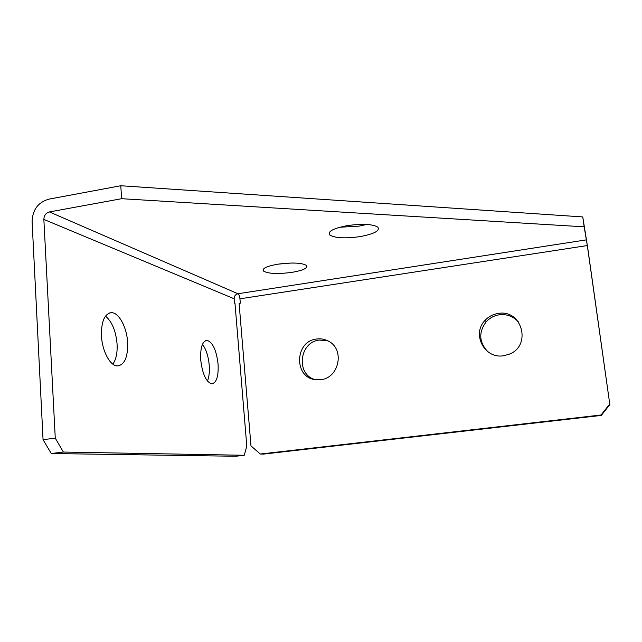 <?xml version="1.0" encoding="UTF-8"?>
<svg xmlns="http://www.w3.org/2000/svg" width="642" height="642" viewBox="0 0 642 642"><rect width="100%" height="100%" fill="white"/><g stroke="black" fill="none" stroke-linecap="round" stroke-linejoin="round"><path stroke-width="0.96" d="M347.226 225.631C333.294 228.359 327.46 231.465 329.707 234.94C334.972 238.126 345.115 238.68 360.146 236.601C374.278 233.921 380.168 230.767 377.809 227.132C372.512 224.042 362.313 223.536 347.226 225.631M339.746 227.244L359.055 226.136L366.815 224.443M277.713 264.207C266.799 266.189 261.992 268.436 263.3 270.94C267.899 273.765 277.48 274.23 292.03 272.352C303.096 270.394 307.951 268.115 306.595 265.515C301.997 262.747 292.375 262.313 277.713 264.207M278.066 264.151L291.107 263.027M127.63 342.355C126.843 327.46 118.995 312.614 111.564 312.662C104.59 313.553 101.219 321.353 101.452 336.063C102.19 351.086 110.047 365.715 117.165 365.956C124.516 365.154 127.999 357.289 127.63 342.355M112.848 364.142C116.114 359.504 117.518 352.755 117.069 343.903C115.865 330.895 112.005 321.626 105.481 316.097M218.079 364.094C216.41 350.203 212.743 342.282 207.085 340.34C202.358 341.071 200.232 347.595 200.713 359.913C202.407 373.861 206.026 381.829 211.571 383.812C216.474 383.073 218.641 376.501 218.079 364.094M207.422 381.019C209.091 377.071 209.693 371.83 209.236 365.314C208.369 356.198 206.106 349.224 202.439 344.377M498.184 313.465C492.984 314.259 488.602 316.57 485.023 320.406C471.477 333.912 484.413 359.103 503.497 355.772L509.186 354.224C532.122 345.701 521.93 308.89 498.184 313.465M518.656 322.204C513.52 316.418 507.084 313.946 499.332 314.797C494.179 315.583 489.83 317.878 486.291 321.682C478.434 332.227 478.972 342.258 487.904 351.768M316.739 339.008C294.445 341.062 293.563 378.074 315.936 379.727L320.623 379.695C339.185 378.21 345.051 349.272 328.511 341.183C324.836 339.185 320.912 338.454 316.739 339.008M327.741 340.774L319.403 340.067C299.493 341.857 295.585 373.901 314.708 379.534M260.299 454.03L263.453 454.103L601.281 415.43L601.048 414.997L260.299 454.03L250.974 445.885L239.097 303.393L240.317 303.209L239.947 298.811C239.635 296.139 238.96 294.453 237.941 293.755C235.437 294.413 234.169 296.082 234.137 298.763L234.507 303.168L234.988 303.369L246.801 446.182L244.241 455.274L63.357 452.048L51.248 453.517L235.63 456.261L244.241 455.274M51.248 453.517L43.054 439.674L32.1 221.546C32.565 209.773 38.111 202.318 48.744 199.18L120.784 185.739L121.627 198.699L49.418 211.94C45.863 212.975 44.009 215.471 43.857 219.412L234.137 298.763M43.054 439.674L55.268 438.149L43.857 219.412M601.048 414.997L609.748 403.97L587.318 245.549L584.172 226.835L121.627 198.699M584.172 226.835L582.767 216.932L120.784 185.739M609.748 403.97L587.663 247.515L582.767 216.932M609.9 404.508L601.281 415.43M55.268 438.149L63.357 452.048M239.947 298.811L587.318 245.549M586.475 239.851L237.941 293.755L49.418 211.94M329.442 232.243L329.707 234.94M263.156 269.359L263.3 270.94M109.341 313.007L111.564 312.662M205.793 340.525L207.085 340.34M486.291 321.682L485.023 320.406"/></g></svg>
